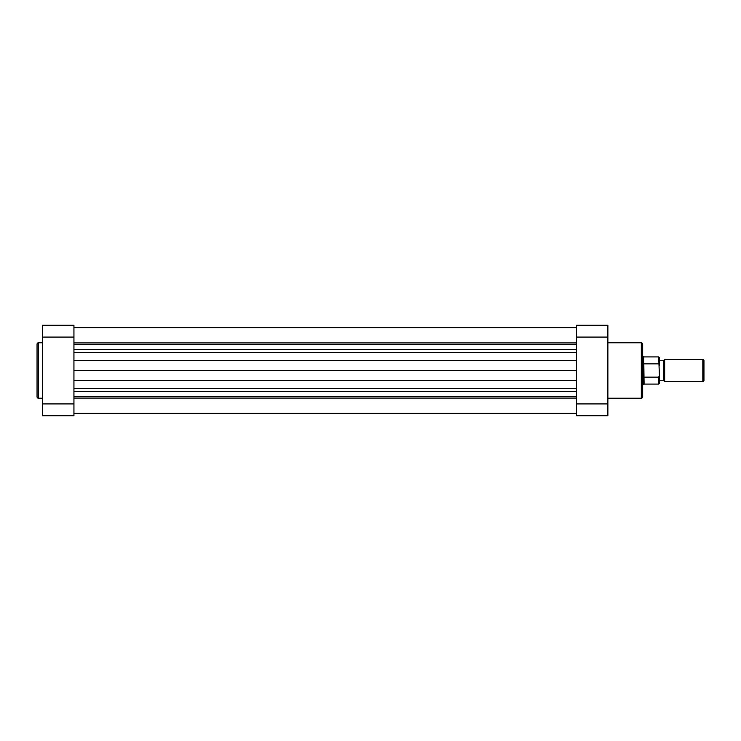 <?xml version="1.0" encoding="UTF-8"?>
<svg xmlns="http://www.w3.org/2000/svg" width="741" height="741" viewBox="0 0 741 741"><rect width="100%" height="100%" fill="white"/><g stroke="black" fill="none" stroke-linecap="round" stroke-linejoin="round"><path stroke-width="1.11" d="M37.05 396.815L37.05 344.185A1.389 1.389 0 0 1 38.439 342.796L38.439 398.204A1.389 1.389 0 0 1 37.05 396.815M42.617 342.796L38.439 342.796M42.617 398.204L38.439 398.204M73.943 403.919L73.943 415.747L42.617 415.747L42.617 403.919L73.943 403.919L73.943 337.081L42.617 337.081L42.617 403.919M42.617 337.081L42.617 325.253L73.943 325.253L73.943 337.081M703.95 360.478L703.95 380.522L702.838 381.643L702.838 359.357L703.95 360.478M664.686 381.643L663.575 380.522L663.575 360.478L664.686 359.357L664.686 381.643L702.838 381.643M643.734 370.5L643.734 356.578L642.688 356.578L642.688 355.884L642.688 385.116L642.688 384.422L643.734 384.422L643.734 370.5M643.734 356.578L644.086 384.079L658.703 384.079L658.703 377.15L644.086 377.15M658.703 377.15L659.397 375.576L658.703 356.921L659.397 357.625L659.397 365.424M659.397 375.576L659.397 383.375L659.397 380.244L663.575 380.244M644.086 363.85L658.703 363.85M73.943 327.633L576.554 327.633L73.943 327.633M73.943 398.065L576.554 398.065M73.943 396.592L576.554 396.592M73.943 370.5L576.554 370.5M73.943 344.408L576.554 344.408M73.943 342.935L576.554 342.935M642.688 344.185L642.688 396.815A1.389 1.389 0 0 1 641.298 398.204L641.298 342.796A1.389 1.389 0 0 1 642.688 344.185M607.879 398.204L641.298 398.204M607.879 342.796L641.298 342.796M576.554 337.081L576.554 325.253L607.879 325.253L607.879 337.081L576.554 337.081L576.554 403.919L607.879 403.919L607.879 337.081M607.879 403.919L607.879 415.747L576.554 415.747L576.554 403.919M73.943 391.591L576.554 391.591M73.943 388.321L576.554 388.321M73.943 380.55L576.554 380.55M73.943 360.45L576.554 360.45M73.943 352.679L576.554 352.679M73.943 349.409L576.554 349.409M664.686 359.357L702.838 359.357M659.397 360.756L663.575 360.756M644.086 356.921L658.703 356.921M658.703 384.079L659.397 383.375M73.943 413.367L576.554 413.367"/></g></svg>
